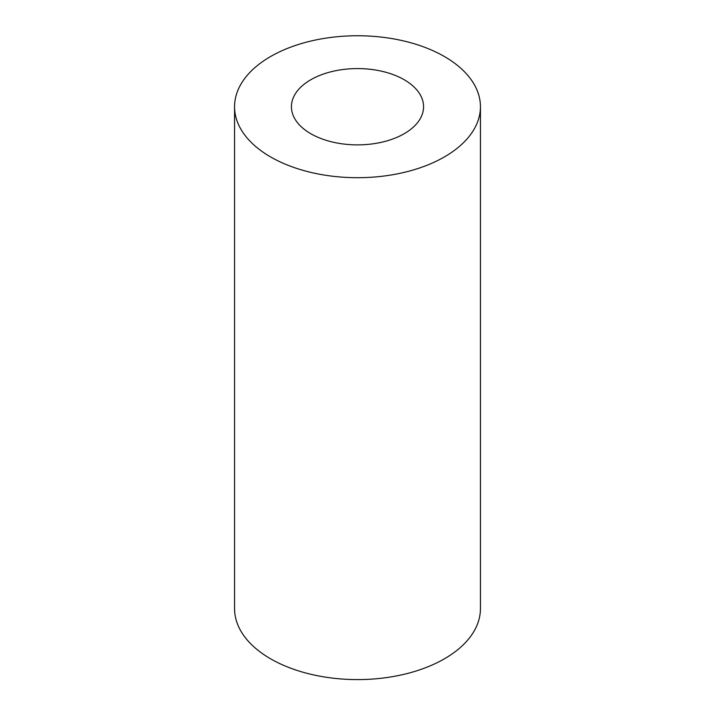 <?xml version="1.0" encoding="UTF-8"?>
<svg xmlns="http://www.w3.org/2000/svg" width="715" height="715" viewBox="0 0 715 715"><rect width="100%" height="100%" fill="white"/><g stroke="black" fill="none" stroke-linecap="round" stroke-linejoin="round"><path stroke-width="1.07" d="M480.435 106.723L480.435 608.617A122.935 70.973 180 0 1 404.547 674.191A122.935 70.973 180 0 1 270.574 658.801A122.935 70.973 180 0 1 234.565 608.617L234.565 106.723A122.935 70.973 180 0 1 357.5 35.75A122.935 70.973 180 0 1 480.435 106.723A122.935 70.973 180 0 1 404.547 172.297A122.935 70.973 180 0 1 270.574 156.916A122.935 70.973 180 0 1 234.565 106.723M310.775 133.705A66.075 38.154 180 0 1 291.425 106.723A66.075 38.154 180 0 1 357.5 68.577A66.075 38.154 180 0 1 423.575 106.723A66.075 38.154 180 0 1 382.784 141.972A66.075 38.154 180 0 1 310.775 133.705"/></g></svg>
